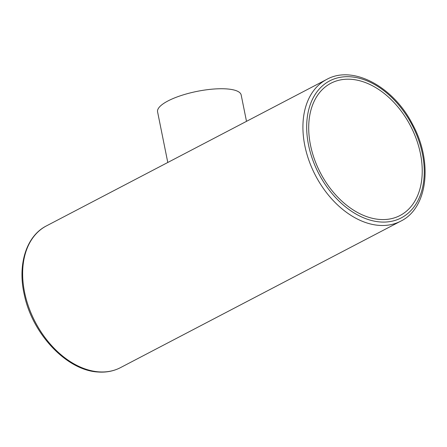 <?xml version="1.0" encoding="UTF-8"?>
<svg xmlns="http://www.w3.org/2000/svg" width="447" height="447" viewBox="0 0 447 447"><rect width="100%" height="100%" fill="white"/><g stroke="black" fill="none" stroke-linecap="round" stroke-linejoin="round"><path stroke-width="0.67" d="M420.448 153.684A74.627 50.807 62.4 0 0 330.903 83.248A74.627 50.807 62.4 0 0 320.438 172.916A74.627 50.807 62.4 0 0 400.031 215.521A74.627 50.807 62.4 0 0 420.448 153.684M46.427 225.903A79.957 54.433 62.4 0 0 28.776 307.285A79.957 54.433 62.4 0 0 98.597 371.843A79.957 54.433 62.4 0 0 120.494 367.63C113.655 371.166 106.118 372.625 97.887 371.993C66.866 370.418 32.581 334.222 24.423 295.255C17.271 265.077 26.105 236.117 46.427 225.903L326.701 79.426A79.957 54.433 62.4 0 0 309.056 160.803A79.957 54.433 62.4 0 0 378.872 225.361A79.957 54.433 62.4 0 0 400.769 221.148C427.975 207.995 433.031 161.63 412.559 124.339C393.494 86.617 352.867 64.709 326.701 79.426M167.787 162.479L157.579 111.839A42.644 12.253 -11.4 0 1 181.046 95.569A42.644 12.253 -11.4 0 1 227.059 88.942A42.644 12.253 -11.4 0 1 241.179 94.982L246.498 121.344M380.101 221.952A77.292 52.623 62.4 0 0 407.463 116.958A77.292 52.623 62.4 0 0 308.838 109.241A77.292 52.623 62.4 0 0 380.101 221.952M120.494 367.63L400.769 221.148"/></g></svg>
